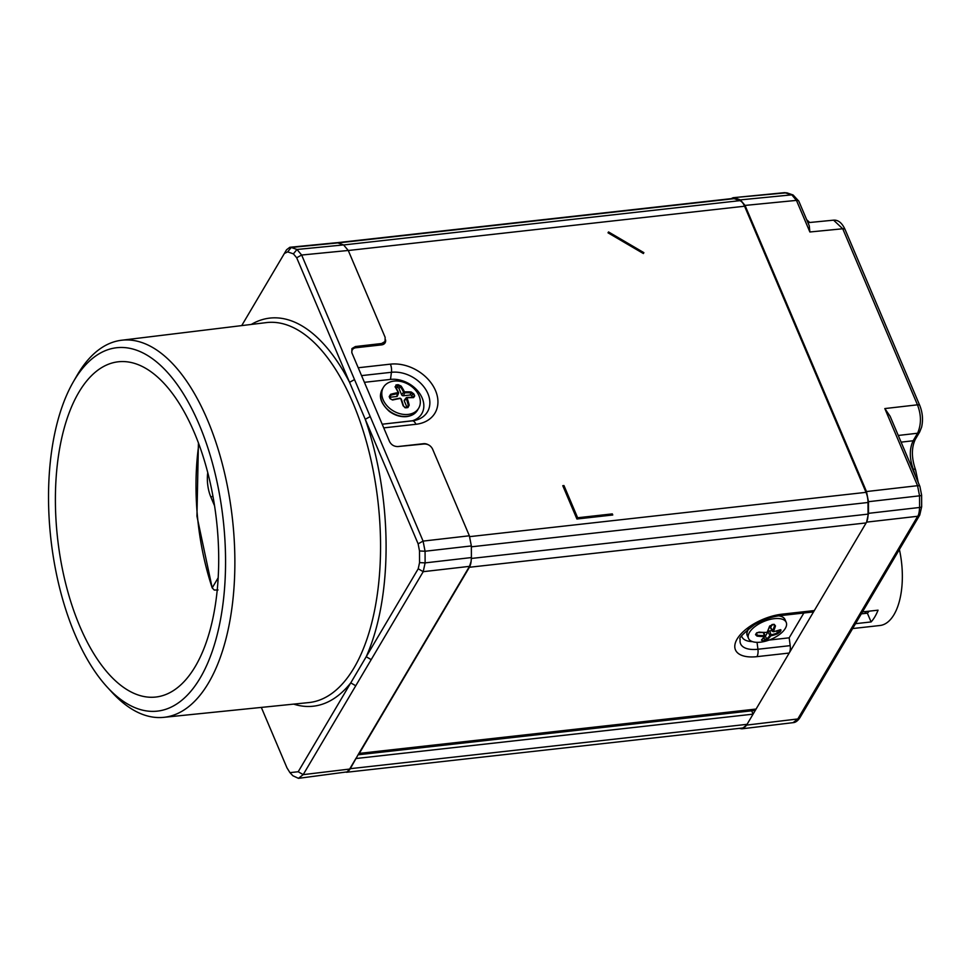 <?xml version="1.0" encoding="UTF-8"?>
<svg xmlns="http://www.w3.org/2000/svg" width="971" height="971" viewBox="0 0 971 971"><rect width="100%" height="100%" fill="white"/><g stroke="black" fill="none" stroke-linecap="round" stroke-linejoin="round"><path stroke-width="1.46" d="M287.659 251.865L291.239 247.471L289.819 247.302L286.566 249.765L241.718 325.601L284.382 253.467L287.659 251.865L293.4 253.868L296.689 257.764L365.254 419.302L370.218 416.559L423.089 541.102L425.067 551.249L471.348 545.933L469.369 535.786L423.089 541.102L418.125 543.833L419.508 550.958L419.557 562.597L418.222 568.775L350.762 682.868L355.75 685.769L303.195 774.64L298.206 771.739L350.762 682.868A195.268 92.573 -96.4 0 1 293.691 704.121M107.308 687.213L112.163 692.493A189.733 89.951 -96.4 0 0 163.674 717.351A189.733 89.951 -96.4 0 0 208.486 682.977A189.733 89.951 -96.4 0 0 207.442 419.824A189.733 89.951 -96.4 0 0 121.533 340.251A189.733 89.951 -96.4 0 0 77.559 374.515A189.733 89.951 -96.4 0 0 76.77 375.862L73.201 382.076A182.839 86.686 -96.4 0 0 74.973 634.391A182.839 86.686 -96.4 0 0 107.308 687.213A182.839 86.686 -96.4 0 0 212.042 651.917A182.839 86.686 -96.4 0 0 199.128 424.448A182.839 86.686 -96.4 0 0 73.201 382.076M78.845 392.308A168.675 79.962 -96.4 0 0 65.894 584.433A168.675 79.962 -96.4 0 0 155.785 697.044A168.675 79.962 -96.4 0 0 195.244 666.531A168.675 79.962 -96.4 0 0 208.207 474.394A168.675 79.962 -96.4 0 0 118.316 361.782A168.675 79.962 -96.4 0 0 78.845 392.308M749.454 632.424A20.488 9.613 -23 0 1 769.044 619.68A20.488 9.613 -23 0 1 786.231 622.411A20.488 9.613 -23 0 1 785.296 628.407A20.488 9.613 -23 0 1 765.706 641.151A20.488 9.613 -23 0 1 748.52 638.42A20.488 9.613 -23 0 1 749.454 632.424M779.992 630.033L781 630.385L779.992 630.033A13.206 6.202 -23 0 1 779.664 630.665A13.206 6.202 -23 0 1 779.616 630.737A13.206 6.202 -23 0 1 779.143 631.466L780.101 631.903L777.54 633.808L777.431 632.922A45.601 35.709 -143.7 0 1 771.083 634.816L771.095 635.738A46.292 36.255 36.3 0 0 777.54 633.808M772.054 630.628L769.651 630.895L771.083 634.816L769.906 635.471L771.095 635.738M769.651 630.895A1.372 0.643 157 0 0 767.988 631.818L769.906 635.471A45.601 23.401 78.7 0 1 766.726 638.845L767.515 639.355L764.663 640.447A14.092 6.615 157 0 1 762.344 640.702L761.434 640.035L764.456 636.636A46.292 19.966 88.3 0 1 761.434 640.035M764.772 635.604L764.456 636.636A45.601 19.675 -91.7 0 0 764.905 636.029L764.845 636.442M764.905 636.029L764.395 635.568A45.601 35.709 -143.7 0 1 757.21 635.18L757.016 636.102L755.535 634.646L756.13 634.039L755.535 634.646M393.995 381.093A20.488 15.269 -149.4 0 1 414.957 389.565A20.488 15.269 -149.4 0 1 418.695 408.184A20.488 15.269 -149.4 0 1 408.136 414.411A20.488 15.269 -149.4 0 1 387.174 405.939A20.488 15.269 -149.4 0 1 383.424 387.32A20.488 15.269 -149.4 0 1 393.995 381.093M406.412 407.335A13.206 9.844 -149.4 0 1 405.186 407.419L403.135 405.829L400.78 398.693A46.292 18.85 80.7 0 1 403.135 405.829M404.968 407.723L403.511 405.963A45.601 18.583 -99.3 0 0 401.193 398.923L400.78 398.693M392.502 399.991L390.111 398.717L389.201 396.569L390.67 394.275L390.864 395.197A45.601 24.275 -26.2 0 1 398.037 393.583L397.952 392.648A46.292 24.639 153.8 0 0 390.67 394.275M390.002 397.26L396.641 396.52L397.952 392.648M398.037 393.583L398.559 392.709A45.601 18.583 -99.3 0 0 395.537 387.174L395.937 384.989L397.078 384.807A14.092 10.499 30.6 0 1 398.256 384.734L401.12 386.082L400.331 386.628A45.601 24.506 86.8 0 1 403.548 392.15L404.737 392.842L404.385 391.677L403.548 392.15L401.666 394.796A1.372 1.02 30.6 0 0 403.329 395.767L404.737 392.842A45.601 24.275 -26.2 0 1 411.097 392.939L411.194 391.981L413.767 393.813L412.821 394.311L411.097 392.939L410.102 395.015A1.372 1.02 -149.4 0 1 411.716 395.889L412.821 394.311M784.617 192.659L787.36 192.986A4.102 3.52 -70.8 0 0 786.037 192.841L733.178 197.696L784.617 192.659L791.778 194.843L796.451 200.39A4.102 1.918 -23 0 1 798.805 201.155L809.28 225.818L809.875 231.984L842.731 228.768A4.102 1.918 -23 0 1 845.086 229.52C842.075 222.942 838.24 219.822 833.579 220.162L842.731 228.768L917.461 404.822C921.37 414.933 921.406 424.412 917.571 433.236L913.128 440.761C909.342 448.893 909.378 458.361 913.25 469.175L915.204 475.341M612.3 513.89L612.762 514.994L576.92 519L562.779 485.694L563.969 485.561L577.636 517.761L612.3 513.89L612.009 515.079M577.636 517.761L577.175 518.538L563.508 486.35L563.969 485.561M577.175 518.538L611.827 514.666M608.077 232.724L643.36 253.528L643.882 252.654L608.526 231.935L608.016 232.822L643.372 253.54M643.421 253.443L643.882 252.654M423.307 444.063L423.526 443.698A6.833 5.086 30.6 0 1 428.029 444.621M412.978 397.285L413.67 396.338L412.978 397.394A45.601 18.352 159.9 0 0 406.703 397.479L406.194 398.365L407.213 397.722A46.292 18.631 -20.1 0 1 413.585 397.625L407.213 397.722M406.145 398.231L406.703 397.479L406.194 398.365A45.601 24.506 86.8 0 1 408.305 405.429L409.216 405.15L407.941 407.553L407.359 407.177A13.206 9.844 -149.4 0 1 406.703 407.298M413.67 396.338L413.221 397.297M406.254 397.709L404.373 400.101A1.372 1.02 30.6 0 0 404.3 401.011L406.194 398.365M406.922 407.189L404.3 401.011M407.067 407.165L408.305 405.429L407.359 407.177M410.102 395.015L403.329 395.767M401.666 394.796L398.996 388.509L400.331 386.628L398.292 385.803L398.256 384.734M398.559 392.515L395.415 386.507M395.537 387.174L395.937 384.989M389.954 397.115L390.864 395.197L389.808 396.884A13.206 9.844 -149.4 0 0 390.658 398.911L390.67 398.741M396.641 396.52A1.372 1.02 30.6 0 0 397.382 396.01L398.571 393.231M395.95 387.647A12.975 9.661 -149.4 0 1 397.442 387.526L398.292 385.803A13.206 9.844 -149.4 0 0 397.066 385.888A13.206 9.844 -149.4 0 0 396.107 386.045L395.622 387.101M397.442 387.526A1.372 1.02 -149.4 0 1 398.996 388.509M411.716 395.889A12.975 9.661 -149.4 0 1 412.347 397.273M413.585 397.625L414.678 395.974A14.092 10.499 30.6 0 0 413.767 393.813M413.318 393.923A19.117 14.249 -149.4 0 1 414.556 395.622M361.552 375.619L391.447 372.281L390.488 379.406A25.95 19.335 -149.4 0 1 421.317 396.204A25.95 19.335 -149.4 0 1 412.068 420.868A8.193 3.884 83.6 0 1 412.226 420.856A8.193 3.884 83.6 0 1 415.916 424.291A36.995 27.564 30.6 0 0 435.518 390.609A36.995 27.564 30.6 0 0 390.391 364.149A8.193 3.884 -96.4 0 1 391.447 372.281A29.895 22.272 -149.4 0 1 427.483 392.697A29.895 22.272 -149.4 0 1 414.107 420.564A29.895 22.272 -149.4 0 1 412.347 420.844M390.488 379.406L364.404 382.319M734.598 197.878L740.351 199.88L745.036 205.427L866.496 491.557L868.462 501.704L919.549 495.829L919.598 507.469C919.306 512.3 918.663 515.237 917.68 516.269L797.822 718.953L793.064 722.655L741.832 728.82L746.578 725.106A20.488 9.71 83.6 0 1 742.257 728.044L346.465 772.273M739.162 728.384L741.832 728.82M733.178 197.696L731.163 198.654M919.913 486.447A4.102 1.918 157 0 0 917.559 485.682L884.824 408.573L890.116 416.256L919.913 486.447L921.613 495.125A4.102 0.801 -0.2 0 1 919.549 495.829L917.559 485.682L866.496 491.557M868.462 501.704L868.511 513.343L866.593 522.131L917.68 516.269A4.102 3.059 30.6 0 0 919.768 515.031L919.768 515.031A4.102 3.059 30.6 0 0 919.78 515.006M471.384 558.459L868.05 514.12L868.001 502.493A13.655 6.469 83.6 0 0 866.023 492.346L744.575 206.216A13.655 6.469 83.6 0 0 739.878 200.657L734.137 198.654L337.92 242.944M868.05 514.12A13.655 6.469 83.6 0 1 866.581 522.107M336.852 242.714L732.68 198.485A13.655 6.469 83.6 0 1 734.137 198.654M358.19 754.601L469.503 566.36L471.117 561.384A13.655 6.469 83.6 0 1 469.381 567.27L359.319 753.387A8.193 3.884 83.6 0 1 358.19 754.601L350.276 768.68A20.488 9.71 83.6 0 1 347.133 771.884L298.437 778.341M769.724 625.943L774.19 624.329L775.477 625.894L774.567 625.567A45.601 23.401 78.7 0 1 772.503 631.077L773.377 631.478A46.292 23.753 -101.3 0 0 775.477 625.894M756.979 632.631L766.374 632.388M759.079 632.097L756.943 632.983M772.151 624.778L770.586 627.424L773.377 631.478M779.531 629.961L779.895 629.827A46.292 32.468 -154.4 0 1 773.535 631.611M774.482 624.802L773.62 624.365L774.567 625.567L774.057 624.596M770.586 627.424A1.372 0.643 157 0 0 770.537 627.849A1.372 0.643 157 0 0 770.925 628.067M772.503 631.077L773.025 631.538A45.601 31.982 25.6 0 0 773.292 631.49M767.988 631.818L765.366 636.26L766.726 638.845L764.687 639.464L764.663 640.447M778.596 630.385L779.143 631.466L777.431 632.922L776.727 630.98M763.983 637.583L764.687 639.464M765.366 636.26A1.372 0.643 -23 0 1 764.468 636.964M756.518 633.298L757.21 635.18L756.13 634.039A13.206 6.202 -23 0 1 756.615 633.141M756.433 633.128A14.092 6.615 157 0 0 755.936 633.893M752.476 641.637A25.95 12.174 -23 0 1 741.626 636.09M356.308 758.485L753.071 714.146L814.317 610.565A8.193 3.884 83.6 0 1 812.399 612.046L780.138 615.663A8.193 3.884 -96.4 0 0 782.056 614.17A36.995 17.357 157 0 0 737.135 639.027A36.995 17.357 157 0 0 756.943 656.651A8.193 3.884 83.6 0 0 757.938 649.247L757.04 642.341M769.093 640.071L789.18 637.826L803.854 613.004M789.18 637.826L790.2 645.642L757.938 649.247A29.895 14.031 -23 0 1 740.205 639.234C738.324 638.505 742.997 633.711 754.224 624.863C762.745 619.801 771.387 616.731 780.138 615.663M756.943 656.651L789.205 653.046A8.193 3.884 -96.4 0 0 790.2 645.642M350.276 768.68L747.051 724.33L753.071 714.146L751.663 710.808M358.068 754.795L754.176 710.529A8.193 3.884 -96.4 0 0 756.093 709.048L359.319 753.387M469.369 535.786L432.496 448.893C430.711 445.616 427.956 443.965 424.242 443.978L397.843 446.563C394.117 446.563 391.362 444.924 389.577 441.635L351.842 352.728L351.927 348.589L355.386 346.538L381.603 343.528L385.05 341.489L385.147 337.35L348.261 250.469L343.576 244.91L337.835 242.908L291.239 247.471L296.98 249.474L301.653 255.033L370.218 416.559M261.32 707.41L286.955 767.818L289.941 772.637L298.206 771.739M418.125 543.833L365.254 419.302A195.268 92.573 -96.4 0 1 366.213 656.736L371.189 659.637L355.75 685.769M251.258 324.448A195.268 92.573 -96.4 0 1 349.56 382.307L354.524 379.576M289.953 772.637L292.854 775.744L298.425 778.329L303.195 774.64L349.645 769.056L356.126 758.072M371.189 659.637L423.21 571.676L425.116 562.889L425.067 551.249L419.508 550.958M419.557 562.597L425.116 562.889L471.396 557.56L471.348 545.933M471.396 557.56L471.117 561.384M347.133 771.884L349.645 769.056M335.905 242.823L337.835 242.908M351.939 352.971A6.833 5.086 -149.4 0 1 355.884 347.752L381.579 344.887A6.833 5.086 30.6 0 0 385.572 339.899M398.195 446.526L423.526 443.698M218.014 589.967L214.251 590.052L212.2 587.88L218.172 577.781M198.424 442.885L196.943 516.22L212.2 587.88A161.623 76.624 83.6 0 1 198.873 444.075M214.555 505.794L210.913 497.201A24.578 11.652 -96.4 0 1 207.758 472.659M852.635 628.553L879.932 625.506A60.093 28.487 -96.4 0 0 894 614.631A60.093 28.487 -96.4 0 0 899.389 549.477M862.466 611.912L878.051 610.176A60.093 28.487 83.6 0 1 874.871 616.767A60.093 28.487 83.6 0 1 871.096 621.938L855.512 623.673M864.554 611.681A49.509 23.474 -96.4 0 0 866.763 613.247M871.096 621.938L867.37 613.174L861.326 613.854M869.179 611.16A49.509 23.474 83.6 0 1 867.37 613.174M163.674 717.351L308.814 702.579A191.178 90.631 -96.4 0 0 353.65 668.497A191.178 90.631 -96.4 0 0 353.978 667.951A191.178 90.631 -96.4 0 0 368.555 449.767A191.178 90.631 -96.4 0 0 266.357 322.603L121.533 340.251M749.139 628.346A20.488 9.613 157 0 0 748.265 629.645A20.488 9.613 157 0 0 748.228 629.706A20.488 9.613 157 0 0 747.342 635.641C746.432 634.366 746.735 632.121 748.253 628.88M762.939 638.772A20.488 9.613 157 0 0 764.298 638.433M780.15 630.24A20.488 9.613 157 0 0 780.781 629.669M786.231 622.411L785.053 619.632A20.488 9.613 157 0 0 778.56 615.857M780.101 631.903A14.092 6.615 157 0 0 780.599 631.138A14.092 6.615 157 0 0 780.648 631.053A14.092 6.615 157 0 0 781 630.385M767.515 639.355A46.292 23.753 -101.3 0 0 770.743 635.932M757.016 636.102A46.292 36.255 36.3 0 0 764.311 636.49M382.271 389.286A20.488 15.269 30.6 0 0 386.009 407.893A20.488 15.269 30.6 0 0 406.97 416.365A20.488 15.269 30.6 0 0 407.08 416.353A20.488 15.269 30.6 0 0 417.542 410.138C415.394 413.731 411.801 415.879 406.752 416.595C400.695 417.19 394.869 415.43 389.286 411.352C377.707 400.562 380.049 393.813 382.271 389.286L383.424 387.32M405.623 407.808A14.092 10.499 30.6 0 0 406.8 407.723A14.092 10.499 30.6 0 0 406.922 407.711A14.092 10.499 30.6 0 0 407.941 407.553M393.061 399.918A46.292 18.631 -20.1 0 1 400.428 398.474M389.201 396.569A14.092 10.499 30.6 0 0 390.111 398.717M395.039 386.761A46.292 18.85 80.7 0 1 398.098 392.381M898.272 435.457L917.571 433.236A4.102 3.059 30.6 0 0 919.658 431.998L915.216 439.523A4.102 3.059 30.6 0 1 913.128 440.761L901.112 442.145M884.824 408.573L917.461 404.822A4.102 1.918 -23 0 1 919.816 405.575L845.086 229.52M915.216 439.523C911.332 448.007 911.466 458.142 915.592 469.94A4.102 1.918 -23 0 0 913.25 469.175L912.619 469.248M409.216 405.15A46.292 24.87 -93.2 0 0 407.067 397.989M400.016 398.231A45.601 18.352 159.9 0 0 392.757 399.651M411.194 391.981A46.292 24.639 153.8 0 0 404.737 391.883M404.385 391.677A46.292 24.87 -93.2 0 0 401.12 386.082M398.159 393.571L398.559 392.709M412.068 420.88L382.186 424.218L414.107 420.564M415.916 424.291L383.739 427.883M358.214 367.754L390.391 364.149M607.069 515.637A40.139 29.907 -149.4 0 1 605.746 515.346M868.511 513.343L919.598 507.469A4.102 0.801 -0.2 0 0 921.661 506.765L919.768 515.031L799.91 717.715A4.102 3.059 30.6 0 1 797.822 718.953L746.578 725.106L747.051 724.33M745.036 205.427L796.451 200.39L809.875 231.984M740.351 199.88L791.778 194.843A4.102 3.52 -70.8 0 1 793.101 194.989L798.805 201.155M471.348 546.819L868.001 502.493M469.709 536.635L866.023 492.346M469.381 567.27L866.144 522.92L866.593 522.131M767.503 631.635L769.809 626.344M769.396 626.562A46.292 19.966 88.3 0 1 767.102 632.182M766.738 632.376A46.292 32.468 -154.4 0 1 759.371 632.121M774.19 624.329A14.092 6.615 157 0 0 771.872 624.584M763.291 632.546L764.395 635.568M782.056 614.17L814.317 610.565L866.144 522.92M343.576 244.91L296.98 249.474L293.4 253.868M296.689 257.764L301.653 255.033L348.261 250.469M284.382 253.467L286.566 249.765M469.503 566.36L423.21 571.676L418.222 568.775M381.603 343.528L380.741 344.972M354.464 348.104L355.386 346.538M348.286 250.506L744.575 206.216M343.661 244.947L739.878 200.657M212.916 496.096L210.913 497.201M418.695 408.184L417.542 410.138M407.492 407.092L405.332 407.322M400.125 398.146L392.818 399.579M787.36 192.986L793.101 194.989M773.365 631.769L779.749 629.973M772.467 631.393L770.537 627.849M764.966 635.774L763.959 632.558M748.52 638.42L747.342 635.641M779.907 615.687L783.585 617.58L785.053 619.632M289.807 247.289L336.415 242.726M385.05 341.489L383.339 344.389M833.579 220.162L807.945 222.675M921.613 495.125L921.661 506.765M799.91 717.715C797.701 720.943 795.419 722.594 793.064 722.655M919.658 431.998L921.6 427.167C923.227 419.958 922.632 412.76 919.816 405.575M915.592 469.94L918.263 482.575M806.707 219.749L809.729 222.505"/></g></svg>
